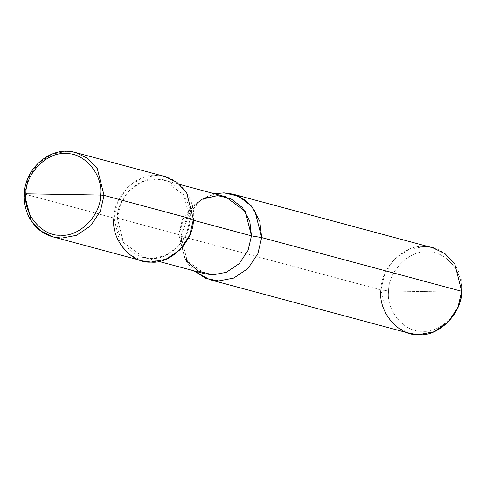 <?xml version="1.0" encoding="UTF-8"?>
<svg xmlns="http://www.w3.org/2000/svg" width="486" height="486" viewBox="0 0 486 486"><rect width="100%" height="100%" fill="white"/><g stroke="black" fill="none" stroke-linecap="round" stroke-linejoin="round"><path stroke-width="0.36" stroke-dasharray="2.43 1.82" d="M52.974 236.876L40.976 231.105L31.304 220.79L24.531 194.054L28.273 178.131L37.999 163.569L52.057 154.141L66.874 151.34L75.622 152.561L66.874 151.34L52.057 154.141L37.999 163.569L28.273 178.131L24.531 194.054L113.882 218.05L117.314 218.111L178.805 234.629L180.92 236.208L380.957 289.942L388.612 290.98C385.823 310.566 404.51 332.697 422.595 331.227C440.462 333.305 461.743 311.842 461.281 292.201L388.612 290.98C388.156 271.346 409.431 249.883 427.303 251.955C445.383 250.484 464.069 272.616 461.281 292.201L461.7 291.296C464.798 269.536 444.034 244.944 423.944 246.578C404.091 244.276 380.447 268.12 380.957 289.942L384.76 273.776L394.632 259.002L408.902 249.421L423.944 246.578L432.826 247.824M193.41 219.386L189.977 219.332L193.349 220.237L189.977 219.332L183.793 194.898L163.989 180.203L156 179.079L142.459 181.643L129.616 190.257L120.728 203.561L117.314 218.111C116.853 198.47 138.127 177.007 156 179.079C174.079 177.609 192.766 199.746 189.977 219.332L193.41 219.386C196.465 197.954 176.011 173.727 156.225 175.337C136.663 173.071 113.378 196.557 113.882 218.05L117.624 202.127L127.35 187.572L141.402 178.137L156.225 175.337L164.967 176.564M205.748 197.109L214.727 193.829L201.927 199.303L190.943 209.43L180.92 236.208L187.942 213.773L205.748 197.109L201.149 199.436L185.13 214.435L178.805 234.629L182.226 220.079L191.113 206.775L203.956 198.16L217.497 195.597L225.486 196.721M461.7 291.296L461.281 292.201C464.069 272.616 445.383 250.484 427.303 251.955C409.431 249.883 388.156 271.346 388.612 290.98L461.281 292.201C461.743 311.842 440.462 333.305 422.595 331.227C404.51 332.697 385.823 310.566 388.612 290.98L380.957 289.942L180.92 236.208L178.805 234.629L117.314 218.111L113.882 218.05L24.3 193.932M142.325 260.873L130.321 255.107L120.65 244.786L113.882 218.05M189.977 219.332C190.439 238.966 169.158 260.429 151.292 258.358C133.207 259.828 114.52 237.69 117.314 218.111L123.499 242.538L143.297 257.234L151.292 258.358L164.827 255.8L177.669 247.18L186.563 233.875L189.977 219.332M204.794 273.752L184.996 259.056L178.805 234.629L185.093 259.214L187.906 263.527L180.92 236.208L183.514 254.652L194.035 270.866L187.906 263.527M409.832 333.414L397.651 327.564L387.834 317.085L380.957 289.942M163.989 180.203L179.516 184.37M143.297 257.234L158.825 261.407"/><path stroke-width="0.73" d="M100.553 195.056L25.867 193.799C25.4 173.617 47.264 151.559 65.634 153.691C84.218 152.179 103.421 174.93 100.553 195.056C103.421 174.93 84.218 152.179 65.634 153.691C47.264 151.559 25.4 173.617 25.867 193.799L100.553 195.056C101.027 215.237 79.157 237.296 60.793 235.163C42.209 236.676 23 213.931 25.867 193.799C23 213.931 42.209 236.676 60.793 235.163C79.157 237.296 101.027 215.237 100.553 195.056L104.059 195.384L100.553 195.056M24.3 193.932L31.304 220.79L40.976 231.105L52.974 236.876L61.722 238.097L76.539 235.303L90.59 225.869L100.323 211.307L104.059 195.384L97.291 168.648L87.62 158.333L75.622 152.561L87.62 158.333L97.291 168.648L104.059 195.384L100.323 211.307L90.59 225.869L76.539 235.303L61.722 238.097L52.974 236.876C47.093 235.273 41.875 232.363 37.325 228.141C28.085 219.095 23.741 207.698 24.3 193.932C25.023 167.19 52.014 145.278 75.622 152.561L164.967 176.564L176.965 182.329L186.642 192.65L193.41 219.386L104.059 195.384L193.41 219.386L189.668 235.309L179.942 249.865L165.884 259.299L151.067 262.1L142.325 260.873L52.974 236.876M179.516 184.37L225.486 196.721L245.29 211.416L251.475 235.85L193.349 220.237L251.475 235.85L249.792 221.215L242.496 207.637L230.704 198.604L217.497 195.597L201.149 199.436M232.788 194.09L432.826 247.824L445.006 253.68L454.829 264.153L461.7 291.296L261.662 237.569L254.786 210.42L244.968 199.946L232.788 194.09L223.906 192.845L214.727 193.829L223.906 192.845L238.583 196.186L251.687 206.228L259.791 221.306L261.662 237.569L251.475 235.85L248.054 250.393L239.167 263.698L226.324 272.318L212.783 274.876L204.794 273.752L158.825 261.407M113.882 218.05C110.826 239.483 131.281 263.71 151.067 262.1C170.629 264.372 193.914 240.88 193.41 219.386M185.093 259.214L197.687 270.921L212.783 274.876L226.324 272.318L239.167 263.698L248.054 250.393L251.475 235.85L261.662 237.569L257.859 253.728L247.988 268.509L233.717 278.089L218.676 280.932L205.955 278.423L194.035 270.866L209.794 279.687L218.676 280.932L233.717 278.089L247.988 268.509L257.859 253.728L261.662 237.569L461.7 291.296L457.903 307.462L448.025 322.242L433.755 331.817L418.713 334.66L409.832 333.414L209.794 279.687M380.957 289.942C377.859 311.702 398.623 336.294 418.713 334.66C438.572 336.968 462.21 313.118 461.7 291.296"/></g></svg>
